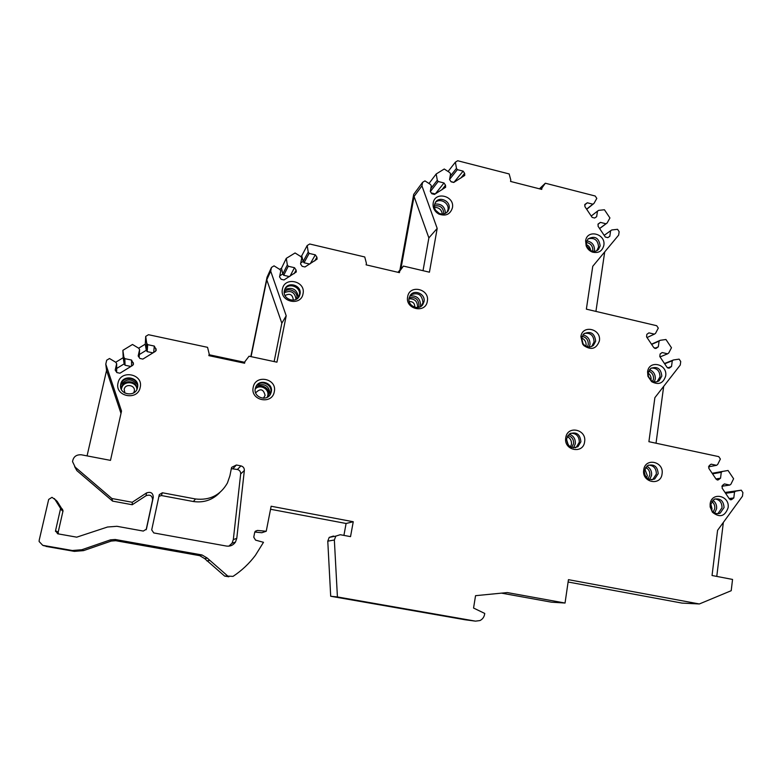 <?xml version="1.0" encoding="UTF-8"?>
<svg xmlns="http://www.w3.org/2000/svg" width="782" height="782" viewBox="0 0 782 782"><rect width="100%" height="100%" fill="white"/><g stroke="black" fill="none" stroke-linecap="round" stroke-linejoin="round"><path stroke-width="1.17" d="M74.642 466.659L76.851 470.578L72.54 461.624C73.342 456.766 76.294 454.489 81.387 454.801L110.487 460.373L121.523 411.078L105.785 364.138L106.675 360.228L109.5 358.508L115.707 362.242L116.665 363.669L115.208 370.091L116.889 372.584L119.959 373.21L132.559 365.448L133.536 363.992L131.542 360.052L124.837 358.655L123.879 357.237L122.882 350.336L132.49 344.471L138.649 348.195L139.597 349.603L138.179 355.976L139.851 358.449L142.881 359.085L155.325 351.411L156.283 350.062L154.298 346.064L147.671 344.657L146.713 343.249L145.706 336.397L148.482 334.706L207.562 347.335L209.205 354.021L208.862 355.634L244.6 363.229L244.932 361.616L249.047 356.211L276.936 362.174L286.202 315.801L270.699 271.178L271.462 267.444L274.042 265.851L279.868 269.497L280.787 270.855L279.565 276.906L281.168 279.291L284.013 279.946L296.29 271.96L296.095 270.073L294.491 267.698L288.255 266.261L287.346 264.903L286.28 258.353L295.078 252.967L300.855 256.594L301.764 257.952L300.571 263.954L302.165 266.32L304.98 266.975L317.091 259.125L316.915 257.21L315.322 254.854L309.144 253.407L308.235 252.058L307.17 245.558L309.711 244.004L364.754 256.965L366.406 263.319L366.113 264.844L399.426 272.644L399.71 271.129L403.434 266.075L429.435 272.195L437.187 228.422L421.938 185.872L422.583 182.343L424.958 180.886L430.432 184.435L431.312 185.735L430.286 191.453L431.82 193.74L434.479 194.405L445.613 187.289L445.525 185.246L443.99 182.968L438.174 181.502L437.294 180.202L436.19 173.975L444.264 169.01L449.699 172.548L450.569 173.848L449.572 179.518L451.097 181.795L453.736 182.46L464.733 175.442L464.645 173.389L463.13 171.131L457.353 169.655L456.483 168.365L455.368 162.177L457.705 160.75L509.15 173.946L510.802 180.007L510.568 181.444L541.721 189.391L541.955 187.954L545.328 183.223L595.2 196.008L596.803 198.403L593.968 203.428L592.824 204.18L587.311 202.782L584.956 204.395L584.907 206.624L592.13 217.396L594.633 218.022L596.646 216.692L597.487 211.14L598.641 210.378L604.427 209.752L609.931 217.963L607.115 223.017L605.962 223.769L600.468 222.391L598.162 223.975L598.074 226.262L605.297 237.024L607.8 237.64L609.813 236.301L610.634 230.719L611.778 229.957L617.545 229.312L619.149 231.697L618.65 235.108L592.756 266.291L586.363 309.154L656.694 325.713L658.297 328.108L655.541 333.337L654.397 334.139L648.933 332.858L646.841 334.334L646.577 336.866L653.83 347.667L656.313 348.244L658.307 346.827L659.089 341.118L660.223 340.307L665.951 339.505L671.474 347.746L668.727 352.995L667.603 353.806L662.139 352.545L660.116 353.992L659.803 356.563L667.056 367.374L669.539 367.941L671.513 366.504L672.285 360.776L673.41 359.964L679.128 359.133L680.731 361.528L680.272 365.038L654.876 397.667L648.904 441.693L718.756 456.629L720.378 459.034L717.681 464.459L716.566 465.319L711.131 464.166L709.166 465.661L708.824 468.33L716.107 479.171L718.326 479.855L720.545 478.183L721.268 472.318L722.382 471.458L728.052 470.481L733.604 478.74L730.926 484.195L729.811 485.055L724.396 483.921L722.441 485.427L722.109 488.105L729.391 498.945L731.551 499.649L733.809 497.938L734.513 492.054L735.627 491.194L741.287 490.177L742.9 492.582L742.47 496.208L717.583 530.323L712.04 575.503L732.548 579.433L731.209 590.703L699.333 603.968L568.446 579.667L565.044 603.039L507.293 592.57L475.544 595.679L473.56 608.044L484.742 613.44L484.615 614.241C484.068 617.184 482.504 619.285 479.943 620.566L475.495 621.143L337.423 596.949L334.354 540L327.775 541.164L329.202 537.39L335.83 536.11L334.354 540M56.382 500.519L51.993 497.323L48.679 499.434L39.217 540.127L39.12 541.506L42.736 545.328L72.325 550.508L81.836 549.736L110.487 539.854L115.179 539.482L202.039 554.966L207.22 558.055L227.826 576.109L233.026 576.383C241.736 570.616 249.184 563.607 255.391 555.347L263.495 542.307L255.567 540.127L253.759 537.175L254.678 532.532L255.088 531.564L257.474 530.431L266.232 531.261L271.139 506.237L353.249 521.741L350.532 536.628L340.248 534.712L335.83 536.11M54.408 498.564L60.595 508.456L55.551 530.675L58.181 532.21L58.396 533.911M74.896 466.903L111.875 498.505L132.236 502.269L146.517 492.943C150.799 491.497 153.047 492.963 153.282 497.342L146.42 529.14L143.282 531.066L116.88 526.296L107.515 527.019L76.724 537.166L57.653 533.783L55.551 530.675M433.179 203.076C432.661 206.849 433.893 210.075 436.874 212.743L438.819 214.043C445.691 216.487 450.227 214.424 452.416 207.836C455.007 195.871 434.909 190.828 433.179 203.076M407.657 296.759C404.929 309.242 425.613 313.944 427.324 301.295C430.012 288.9 409.465 284.11 407.657 296.759M282.429 289.115C279.35 301.881 301.011 306.73 303.025 293.778C306.065 281.1 284.55 276.163 282.429 289.115M253.202 387.334C249.996 400.58 272.175 405.135 274.287 391.733C277.444 378.596 255.421 373.933 253.202 387.334M118.043 382.945C114.436 396.513 137.72 401.215 140.174 387.471C143.741 374.001 120.614 369.202 118.043 382.945M585.63 240.856L586.168 245.841C587.37 248.852 589.452 250.944 592.394 252.087C598.426 253.505 602.238 251.266 603.831 245.372C606.04 233.642 587.008 228.872 585.63 240.856M580.899 336.651L582.688 344.158L583.958 345.664C591.3 350.473 596.431 348.889 599.383 340.913C601.622 328.811 582.307 324.305 580.899 336.651M647.584 371.861L647.946 376.298L651.611 381.645C658.6 385.301 663.292 383.405 665.678 375.956C667.76 363.894 648.845 359.554 647.584 371.861M565.767 437.803C563.421 450.422 583.245 454.547 584.613 441.791C586.93 429.269 567.233 425.046 565.767 437.803M643.723 469.982C641.572 482.514 660.878 486.482 662.08 473.814C664.201 461.37 645.013 457.314 643.723 469.982M710.134 504.097L710.164 506.961L712.412 512.22C719.704 518.007 724.934 516.521 728.101 507.772C730.056 495.377 711.278 491.477 710.134 504.097M162.382 492.768L161.375 495.534L193.398 501.526L195.5 498.975L162.382 492.768L159.293 494.625L151.708 529.883L153.771 532.933L226.467 546.061C230.24 546.55 233.241 545.23 235.46 542.102L236.78 538.358L233.319 539.59L240.67 473.941C240.729 471.614 239.634 470.138 237.376 469.493L231.335 468.653M231.355 468.34L231.697 467.333L236.399 465.007L240.944 465.886C243.27 466.551 244.404 468.086 244.346 470.49L236.78 538.358M195.5 498.975C209.742 500.568 220.387 495.231 227.425 482.983L229.888 475.837L231.394 468.35M434.489 204.864C434.098 207.729 435.036 210.172 437.294 212.205L438.761 213.183C442.612 214.815 445.72 214.082 448.115 210.984L449.083 208.481C450.813 200.886 439.064 195.744 435.378 202.499L434.489 204.864M446.952 212.352L447.969 209.762C449.494 203.105 440.031 197.592 435.398 202.47M434.665 204.122C441.371 203.496 444.968 206.575 445.457 213.349M434.381 205.91C440.383 205.099 443.511 207.748 443.775 213.857L443.756 213.926M409.084 298.235C407.334 305.83 418.683 311.07 422.788 304.589L424.01 301.666C425.76 294.003 414.216 288.812 410.198 295.488L409.084 298.235M421.312 306.114L422.964 302.644C422.055 294.54 417.92 291.989 410.56 294.99M420.374 306.72L420.608 305.742C420.491 298.665 416.933 295.391 409.934 295.909M409.172 297.815C415.408 296.671 418.673 299.31 418.986 305.733L418.448 307.414M284.374 290.65C282.214 299.281 296.183 304.051 299.467 295.831L300.005 294.188C302.165 285.469 287.952 280.787 284.824 289.223L284.374 290.65M284.844 289.174C288.949 282.028 301.393 287.229 299.389 295.215L298.861 296.857L299.467 295.831M288.773 285.274C294.306 284.286 298.069 286.427 300.073 291.676M284.668 289.604C292.409 286.681 297.013 289.281 298.489 297.424M284.228 292.028C288.646 286.72 298.47 291.774 296.789 298.46L296.642 299.037M255.294 388.517C253.085 397.315 267.004 402.085 270.621 393.805L271.286 391.85C273.505 382.936 259.262 378.283 255.841 386.846L255.294 388.517M256.193 386.152C260.768 379.241 272.791 384.539 270.767 392.535L270.621 393.805M269.575 395.399L270.103 394.48M270.015 394.822L270.034 394.744C269.575 386.181 265.176 383.063 256.819 385.399M255.255 388.732C259.497 382.564 270.298 387.432 268.47 394.656L267.444 397.158M120.731 384.177L120.614 384.871C118.844 394.9 135.765 397.598 137.524 387.608L137.593 387.246C139.792 377.139 122.608 373.972 120.731 384.177M120.584 386.767L120.78 384.91C122.422 375.624 137.974 377.1 137.691 386.474M120.77 384.93C126.234 378.38 131.796 378.293 137.446 384.656M136.918 389.338C136.596 381.127 123.048 380.306 121.621 388.439L121.562 387.442C123.106 378.771 137.681 380.492 136.967 389.231M121.454 388.067L121.406 389.504M586.353 242.469L586.764 246.242L591.485 250.983C594.193 251.843 596.519 251.345 598.445 249.478L600.175 245.89C598.865 237.728 594.799 235.421 587.996 238.979L586.353 242.469C590.752 243.349 592.903 246.047 592.805 250.582M588.142 238.823C594.525 237.386 598.005 240.113 598.572 247.014L596.852 250.592L598.445 249.478M594.33 251.393L594.506 250.553C594.623 245.128 592.052 241.902 586.793 240.856M581.652 337.932L583.01 343.621L583.968 344.774C587.155 347.452 590.302 347.658 593.44 345.361L595.679 341.157C594.603 333.171 590.635 330.727 583.783 333.846L581.652 337.932C584.868 339.476 586.353 342.047 586.089 345.624L585.982 346.211M584.34 333.396C590.488 332.565 593.734 335.429 594.076 341.969L591.837 346.162L593.44 345.361M591.241 346.631L591.837 346.162M589.227 346.964L589.99 344.559C590.185 339.368 587.82 336.123 582.903 334.833M582.072 336.348C586.344 337.316 588.406 340.033 588.269 344.52L587.507 346.768M648.092 373.004L648.366 376.367L651.142 380.423C653.86 382.3 656.518 382.418 659.118 380.756L661.816 376.113C660.946 368.576 657.232 366.025 650.692 368.449L648.092 373.004C650.321 374.754 651.308 377.041 651.054 379.857L650.976 380.287M651.259 368.068C656.89 367.872 659.803 370.785 660.008 376.797L657.31 381.421L659.118 380.756M656.704 381.812L657.31 381.421M654.319 381.841L655.277 378.996C655.512 374.451 653.586 371.333 649.48 369.642M648.63 371.088C652.08 372.486 653.713 375.106 653.517 378.928L652.687 381.342M566.588 438.741C567.341 446.424 571.134 449.063 577.957 446.649L580.889 441.762C580.078 433.99 576.246 431.39 569.394 433.961L566.588 438.741M570.567 433.257C576.305 433.179 579.227 436.17 579.315 442.231L576.383 447.108L577.957 446.649M575.141 447.803L576.383 447.108M573.489 447.861L575.327 443.785C575.611 438.976 573.558 435.76 569.169 434.127M567.908 435.466C571.896 436.63 573.793 439.367 573.587 443.658L571.681 447.47M644.251 470.784C644.837 477.958 648.317 480.695 654.71 478.995L658.18 473.687C657.554 466.453 654.026 463.746 647.594 465.573L644.251 470.784M648.62 465.075C653.772 465.534 656.342 468.516 656.352 474.039L652.892 479.337L654.71 478.995M651.817 479.806L652.892 479.337M649.656 479.532L651.602 475.251C651.885 471.116 650.272 468.086 646.763 466.15M645.58 467.411C648.649 468.985 650.057 471.546 649.822 475.094L648.063 478.828M710.418 504.761L710.437 506.932L712.138 510.929C714.465 513.549 717.133 514.292 720.144 513.148L724.054 507.557C723.546 500.724 720.261 497.958 714.201 499.239L710.418 504.761M715.061 498.906C719.723 499.708 722.04 502.67 722.011 507.792L718.111 513.363L720.144 513.148M717.231 513.686L718.111 513.363M714.68 513.002L716.615 508.632C716.889 505.045 715.618 502.22 712.793 500.167M711.669 501.418C713.986 503.139 715.031 505.485 714.797 508.456L713.233 512.054M161.375 495.534L158.893 496.414M193.398 501.526C203.76 502.982 212.567 499.991 219.81 492.552M266.232 531.261L261.814 532.728L254.815 532.063M343.914 535.396L346.094 523.481L270.543 509.258M333.484 536.041L329.202 537.39M465.104 619.764L330.698 596.255L327.775 541.164M565.044 603.039L551.466 602.179L501.516 593.137M699.333 603.968L682.012 603.098L568.103 582.004M399.915 270.083L413.698 194.376L422.583 182.343M250.817 356.582L267.024 277.268L271.462 267.444M146.156 529.737L152.578 499.962C152.363 495.729 150.173 494.312 146.038 495.72L132.236 504.742L112.569 501.106L76.841 470.588M57.066 501.194L63.049 510.754L58.181 532.21M42.736 545.328L44.535 545.934M45.815 546.374L74.378 551.369L72.325 550.508M227.826 576.109L224.639 576.09L204.718 558.641L199.703 555.66L115.756 540.704L111.23 541.066L83.557 550.626L74.378 551.369M224.639 576.09L228.882 576.774M228.862 546.159L232.039 543.207L233.319 539.59M353.249 521.741L346.094 523.481M330.698 596.255L337.423 596.949M716.771 576.412L723.35 522.415M741.287 490.177L725.031 492.465M735.627 491.194L725.168 492.66M734.513 492.054L725.598 493.295M733.809 497.938L729.117 498.545M729.811 485.055L721.854 486.257M722.382 471.458L712.148 473.266M721.268 472.318L712.539 473.853M720.545 478.183L715.96 478.946M716.566 465.319L708.492 466.844M656.03 443.218L663.683 386.357M673.41 359.964L664.475 363.522M672.285 360.776L664.661 363.806M671.513 366.504L667.701 367.99M667.603 353.806L660.047 356.934M660.223 340.307L651.494 344.197M659.089 341.118L651.65 344.422M658.307 346.827L654.7 348.401M654.397 334.139L647.037 337.55M595.923 311.402L604.711 251.902M610.634 230.719L604.193 235.362M600.468 222.391L597.927 224.307M605.962 223.769L599.589 228.51M607.115 223.017L599.628 228.569M597.487 211.14L591.221 216.047M587.311 202.782L584.633 204.972M592.824 204.18L586.617 209.185M593.968 203.428L586.696 209.302M545.328 183.223L539.453 188.814M541.955 187.954L540.714 189.136M436.19 173.975L428.986 183.496M455.368 162.177L448.086 171.502M453.892 182.362L450.989 181.629M456.483 168.365L450.129 176.341M457.353 169.655L449.601 179.342M463.13 171.131L453.99 182.294M437.294 180.202L430.794 188.628M435.242 193.936L431.293 192.949M438.174 181.502L430.364 191.57M443.99 182.968L435.339 193.877M400.873 268.998L414.059 196.478L421.938 185.872M437.187 228.422L428.868 237.894L414.059 196.478M428.868 237.894L423.023 270.689M403.434 266.075L397.97 272.312M399.71 271.129L398.556 272.439M300.659 256.476L301.735 255.812L307.17 245.558M286.28 258.353L281.471 268.275L279.673 269.379M300.777 262.889L303.142 261.432L301.735 255.812M309.692 264.062L304.022 262.752L303.142 261.432L308.235 252.058M309.144 253.407L304.022 262.752M315.322 254.854L310.278 263.71M287.346 264.903L282.82 273.964L281.471 268.275M279.78 275.841L282.82 273.964L283.71 275.284L289.438 276.593M288.255 266.261L283.71 275.284M294.491 267.698L289.995 276.251M251.071 356.641L266.77 279.809L270.699 271.178M274.14 361.567L281.833 323.191L266.77 279.809M286.202 315.801L281.833 323.191M209.058 354.735L244.58 362.291M244.932 361.616L244.14 363.131M138.658 348.205L145.276 344.158L145.706 336.397M122.882 350.336L123.194 357.687L115.716 362.262M139.44 354.481L146.283 350.277L145.276 344.158M152.979 352.858L147.202 351.646L146.283 350.277L146.713 343.249M139.597 349.603L139.157 357.433M147.671 344.657L147.202 351.646M154.298 346.064L153.692 352.418M123.879 357.237L124.142 363.884L123.194 357.687M117.007 368.263L124.142 363.884L125.061 365.253L130.897 366.465M116.665 363.669L116.665 372.242M124.837 358.655L125.061 365.253M131.542 360.052L131.562 366.064M87.066 455.896L106.567 370.394L105.785 364.138M121.005 413.424L106.567 370.394M111.875 498.505L112.569 501.106M132.236 502.269L132.236 504.742M434.479 207.338C438.927 207.406 441.556 209.644 442.348 214.063M435.603 210.27L439.308 213.437M417.461 307.551L417.568 307.062C417.529 301.353 414.675 298.597 409.006 298.802M409.221 301.52C412.935 301.471 414.802 303.308 414.802 307.043L414.753 307.248M284.257 292.732C291.012 289.936 294.941 292.155 296.036 299.389M285.029 295.557C289.809 293.055 292.576 294.491 293.299 299.858L293.221 300.18M267.864 396.425L267.209 397.285L267.767 395.594C269.467 388.85 259.868 383.796 255.215 389.016M255.646 392.867C260.308 388.107 263.466 388.957 265.108 395.438L263.397 398.224M124.885 393.063L124.172 389.319C125.325 383.053 135.882 385.223 134.26 391.381L133.624 392.906M586.344 244.561C588.895 245.792 590.351 247.816 590.684 250.641M582.033 341.714L583.069 343.709M570.489 446.913L571.447 444.303C571.72 440.765 570.322 438.194 567.243 436.581M566.52 439.416L568.27 444.978M646.665 477.763L647.33 475.583L644.749 468.917M711.669 510.265L712.021 508.769L710.682 503.5M236.399 465.007L232.977 468.643M257.474 530.431L255.401 531.183M464.508 619.686L475.495 621.143M731.854 499.454L730.241 499.659M718.58 479.689L717.094 479.933M669.539 367.941L668.786 368.224M656.313 348.244L655.707 348.508M464.645 173.389L460.764 178.1M445.525 185.246L441.84 189.84M316.915 257.21L314.755 260.934M296.095 270.073L294.169 273.671M155.96 348.528L155.696 351.128M133.214 362.535L133.204 364.832M146.517 492.943L146.038 495.72M153.282 497.342L152.578 499.962M62.98 511.34L60.527 509.062M62.628 509.414L60.165 507.078M83.557 550.626L81.836 549.736M110.487 539.854L111.23 541.066M115.179 539.482L115.756 540.704M199.703 555.66L202.039 554.966M204.718 558.641L207.22 558.055M209.478 560.401L206.898 560.909M244.346 470.49L240.67 473.941M240.944 465.886L237.376 469.493M438.761 213.183L438.819 214.043M437.294 212.205L436.874 212.743M447.001 212.264L448.115 210.984M421.752 305.557L422.788 304.589M120.653 385.604L120.614 384.871M591.485 250.983L592.394 252.087M586.764 246.242L586.168 245.841M583.968 344.774L583.958 345.664M583.01 343.621L582.688 344.158M651.142 380.423L651.611 381.645M712.138 510.929L712.412 512.22M730.593 499.766L731.551 499.649M717.387 480.001L718.326 479.855M55.483 531.33L58.122 532.855M63.049 510.754L60.595 508.456M232.039 543.207L235.46 542.102"/></g></svg>
